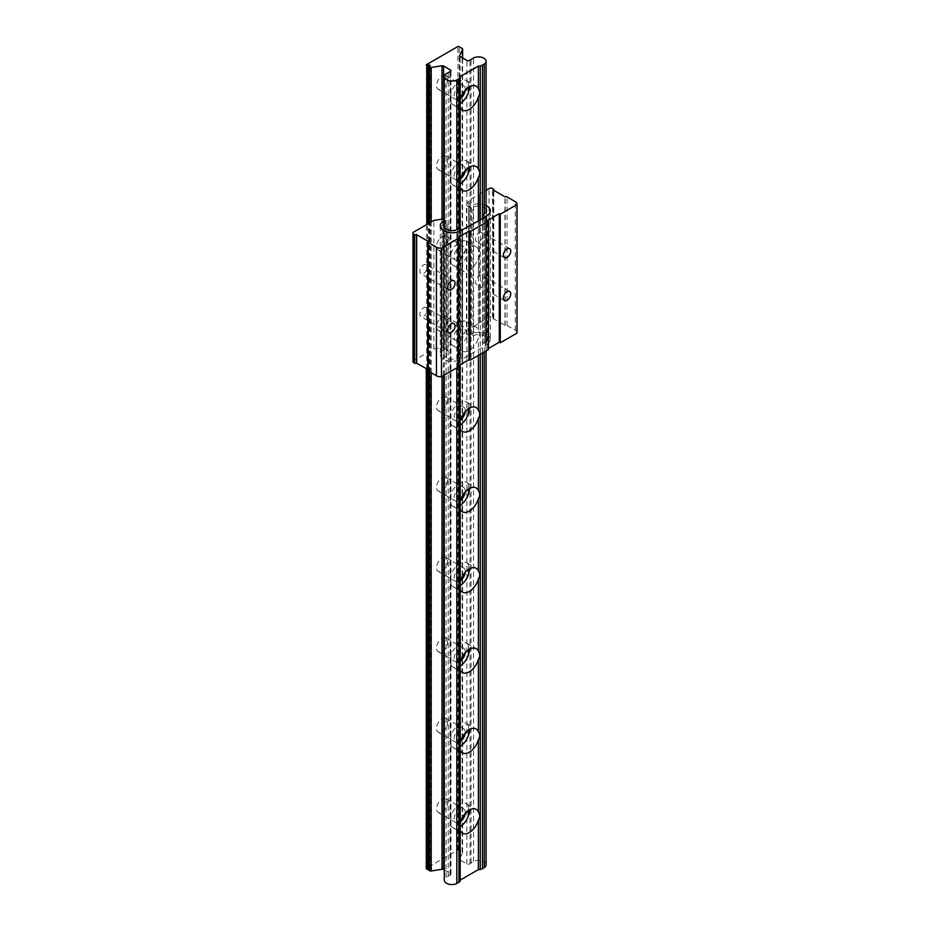 <?xml version="1.0" encoding="UTF-8"?>
<svg xmlns="http://www.w3.org/2000/svg" width="930" height="930" viewBox="0 0 930 930"><rect width="100%" height="100%" fill="white"/><g stroke="black" fill="none" stroke-linecap="round" stroke-linejoin="round"><path stroke-width="0.7" stroke-dasharray="4.65 3.49" d="M468.476 167.726L468.476 162.971L469.778 166.947M468.476 162.971A13.776 7.952 120 0 0 466.616 161.018A13.776 7.952 120 0 0 459.722 161.704A13.776 7.952 120 0 0 450.957 173.085L450.957 182.931L450.957 173.085M450.957 182.931A13.776 7.952 120 0 0 452.829 184.884A13.776 7.952 120 0 0 459.722 184.198A13.776 7.952 120 0 0 460.199 183.907M465.244 170.574A7.87 4.545 120 0 0 463.663 166.133A7.87 4.545 120 0 0 459.722 166.517A7.87 4.545 120 0 0 454.584 173.457A7.87 4.545 120 0 0 455.781 179.769A7.87 4.545 120 0 0 459.722 179.374A7.87 4.545 120 0 0 460.42 178.92M442.099 169.202A7.87 4.545 120 0 0 447.237 162.262A7.87 4.545 120 0 0 446.028 155.949A7.87 4.545 120 0 0 442.099 156.345A7.87 4.545 120 0 0 436.949 163.285A7.87 4.545 120 0 0 438.158 169.585A7.87 4.545 120 0 0 442.099 169.202M468.476 243.323C470.289 246.148 470.289 249.426 468.476 253.169L468.476 243.323A13.776 7.952 120 0 0 466.616 241.37A13.776 7.952 120 0 0 459.722 242.056A13.776 7.952 120 0 0 450.957 253.437L450.957 263.283L450.957 253.437M460.199 881.175L460.199 348.483A13.776 7.952 120 0 0 462.396 351.11A13.776 7.952 120 0 0 469.29 350.424A13.776 7.952 120 0 0 478.369 337.997C480.124 335.288 480.124 332.568 478.369 329.859A13.776 7.952 120 0 0 476.172 327.244A13.776 7.952 120 0 0 469.29 327.93A13.776 7.952 120 0 0 460.199 340.345L460.199 268.142A13.776 7.952 120 0 0 462.396 270.758A13.776 7.952 120 0 0 469.29 270.072A13.776 7.952 120 0 0 478.369 257.645C480.124 254.936 480.124 252.216 478.369 249.507A13.776 7.952 120 0 0 476.172 246.892A13.776 7.952 120 0 0 469.29 247.578A13.776 7.952 120 0 0 460.199 259.993L460.199 76.574M450.957 263.283A13.776 7.952 120 0 0 452.829 265.236A13.776 7.952 120 0 0 459.722 264.55A13.776 7.952 120 0 0 468.476 253.169M459.722 259.726A7.87 4.545 120 0 0 464.861 252.786A7.87 4.545 120 0 0 463.663 246.485A7.87 4.545 120 0 0 459.722 246.869A7.87 4.545 120 0 0 454.584 253.809A7.87 4.545 120 0 0 455.781 260.121A7.87 4.545 120 0 0 459.722 259.726M442.099 249.554A7.87 4.545 120 0 0 447.237 242.614A7.87 4.545 120 0 0 446.028 236.301A7.87 4.545 120 0 0 442.099 236.697A7.87 4.545 120 0 0 436.949 243.637A7.87 4.545 120 0 0 438.158 249.938A7.87 4.545 120 0 0 442.099 249.554M468.476 323.675C470.289 326.5 470.289 329.778 468.476 333.521L468.476 323.675A13.776 7.952 120 0 0 466.616 321.722A13.776 7.952 120 0 0 459.722 322.396A13.776 7.952 120 0 0 450.957 333.789L450.957 343.635L450.957 333.789M450.957 343.635A13.776 7.952 120 0 0 452.829 345.588A13.776 7.952 120 0 0 459.722 344.902A13.776 7.952 120 0 0 468.476 333.521M459.722 340.078A7.87 4.545 120 0 0 464.861 333.138A7.87 4.545 120 0 0 463.663 326.837A7.87 4.545 120 0 0 459.722 327.221A7.87 4.545 120 0 0 454.584 334.161A7.87 4.545 120 0 0 455.781 340.473A7.87 4.545 120 0 0 459.722 340.078M442.099 329.906A7.87 4.545 120 0 0 447.237 322.966A7.87 4.545 120 0 0 446.028 316.653A7.87 4.545 120 0 0 442.099 317.049A7.87 4.545 120 0 0 436.949 323.977A7.87 4.545 120 0 0 438.158 330.29A7.87 4.545 120 0 0 442.099 329.906M468.476 408.781L468.476 404.015L469.778 408.003M468.476 404.015A13.776 7.952 120 0 0 466.616 402.074A13.776 7.952 120 0 0 459.722 402.748A13.776 7.952 120 0 0 450.957 414.129L450.957 423.987L450.957 414.129M450.957 423.987A13.776 7.952 120 0 0 452.829 425.928A13.776 7.952 120 0 0 459.722 425.254A13.776 7.952 120 0 0 460.199 424.964M465.244 411.618A7.87 4.545 120 0 0 463.663 407.189A7.87 4.545 120 0 0 459.722 407.573A7.87 4.545 120 0 0 454.584 414.513A7.87 4.545 120 0 0 455.781 420.825A7.87 4.545 120 0 0 459.722 420.43A7.87 4.545 120 0 0 460.42 419.976M442.099 410.258A7.87 4.545 120 0 0 447.237 403.318A7.87 4.545 120 0 0 446.028 397.005A7.87 4.545 120 0 0 442.099 397.401A7.87 4.545 120 0 0 436.949 404.329A7.87 4.545 120 0 0 438.158 410.642A7.87 4.545 120 0 0 442.099 410.258M468.476 489.134L468.476 484.367L469.778 488.355M468.476 484.367A13.776 7.952 120 0 0 466.616 482.426A13.776 7.952 120 0 0 459.722 483.1A13.776 7.952 120 0 0 450.957 494.481L450.957 504.339L450.957 494.481M450.957 504.339A13.776 7.952 120 0 0 452.829 506.28A13.776 7.952 120 0 0 459.722 505.606A13.776 7.952 120 0 0 460.199 505.316M465.244 491.97A7.87 4.545 120 0 0 463.663 487.541A7.87 4.545 120 0 0 459.722 487.925A7.87 4.545 120 0 0 454.584 494.865A7.87 4.545 120 0 0 455.781 501.177A7.87 4.545 120 0 0 459.722 500.782A7.87 4.545 120 0 0 460.42 500.328M442.099 490.61A7.87 4.545 120 0 0 447.237 483.67A7.87 4.545 120 0 0 446.028 477.357A7.87 4.545 120 0 0 442.099 477.753A7.87 4.545 120 0 0 436.949 484.681A7.87 4.545 120 0 0 438.158 490.994A7.87 4.545 120 0 0 442.099 490.61M468.476 569.486L468.476 564.719L469.778 568.707M468.476 564.719A13.776 7.952 120 0 0 466.616 562.778A13.776 7.952 120 0 0 459.722 563.452A13.776 7.952 120 0 0 450.957 574.833L450.957 584.691L450.957 574.833M450.957 584.691A13.776 7.952 120 0 0 452.829 586.632A13.776 7.952 120 0 0 459.722 585.958A13.776 7.952 120 0 0 460.199 585.656M465.244 572.322A7.87 4.545 120 0 0 463.663 567.893A7.87 4.545 120 0 0 459.722 568.277A7.87 4.545 120 0 0 454.584 575.217A7.87 4.545 120 0 0 455.781 581.517A7.87 4.545 120 0 0 459.722 581.134A7.87 4.545 120 0 0 460.42 580.68M442.099 570.95A7.87 4.545 120 0 0 447.237 564.022A7.87 4.545 120 0 0 446.028 557.709A7.87 4.545 120 0 0 442.099 558.105A7.87 4.545 120 0 0 436.949 565.033A7.87 4.545 120 0 0 438.158 571.346A7.87 4.545 120 0 0 442.099 570.95M468.476 649.838L468.476 645.071L469.778 649.059M468.476 645.071A13.776 7.952 120 0 0 466.616 643.13A13.776 7.952 120 0 0 459.722 643.804A13.776 7.952 120 0 0 450.957 655.185L450.957 665.043L450.957 655.185M450.957 665.043A13.776 7.952 120 0 0 452.829 666.984A13.776 7.952 120 0 0 459.722 666.31A13.776 7.952 120 0 0 460.199 666.008M465.244 652.674A7.87 4.545 120 0 0 463.663 648.233A7.87 4.545 120 0 0 459.722 648.629A7.87 4.545 120 0 0 454.584 655.569A7.87 4.545 120 0 0 455.781 661.869A7.87 4.545 120 0 0 459.722 661.486A7.87 4.545 120 0 0 460.42 661.032M442.099 651.302A7.87 4.545 120 0 0 447.237 644.374A7.87 4.545 120 0 0 446.028 638.061A7.87 4.545 120 0 0 442.099 638.445A7.87 4.545 120 0 0 436.949 645.385A7.87 4.545 120 0 0 438.158 651.698A7.87 4.545 120 0 0 442.099 651.302M468.476 730.19L468.476 725.423L469.778 729.411M468.476 725.423A13.776 7.952 120 0 0 466.616 723.482A13.776 7.952 120 0 0 459.722 724.156A13.776 7.952 120 0 0 450.957 735.537L450.957 745.395L450.957 735.537M450.957 745.395A13.776 7.952 120 0 0 452.829 747.336A13.776 7.952 120 0 0 459.722 746.662A13.776 7.952 120 0 0 460.199 746.36M465.244 733.026A7.87 4.545 120 0 0 463.663 728.585A7.87 4.545 120 0 0 459.722 728.981A7.87 4.545 120 0 0 454.584 735.921A7.87 4.545 120 0 0 455.781 742.221A7.87 4.545 120 0 0 459.722 741.838A7.87 4.545 120 0 0 460.42 741.384M442.099 731.654A7.87 4.545 120 0 0 447.237 724.726A7.87 4.545 120 0 0 446.028 718.413A7.87 4.545 120 0 0 442.099 718.797A7.87 4.545 120 0 0 436.949 725.737A7.87 4.545 120 0 0 438.158 732.05A7.87 4.545 120 0 0 442.099 731.654M468.476 810.542L468.476 805.775L469.778 809.763M468.476 805.775A13.776 7.952 120 0 0 466.616 803.822A13.776 7.952 120 0 0 459.722 804.508A13.776 7.952 120 0 0 450.957 815.889L450.957 825.735L450.957 815.889M450.957 825.735A13.776 7.952 120 0 0 452.829 827.688A13.776 7.952 120 0 0 459.722 827.014A13.776 7.952 120 0 0 460.199 826.712M465.244 813.378A7.87 4.545 120 0 0 463.663 808.937A7.87 4.545 120 0 0 459.722 809.333A7.87 4.545 120 0 0 454.584 816.273A7.87 4.545 120 0 0 455.781 822.573A7.87 4.545 120 0 0 459.722 822.19A7.87 4.545 120 0 0 460.42 821.736M442.099 812.006A7.87 4.545 120 0 0 447.237 805.078A7.87 4.545 120 0 0 446.028 798.765A7.87 4.545 120 0 0 442.099 799.149A7.87 4.545 120 0 0 436.949 806.089A7.87 4.545 120 0 0 438.158 812.402A7.87 4.545 120 0 0 442.099 812.006M468.476 87.374L468.476 82.619L469.778 86.606M468.476 82.619A13.776 7.952 120 0 0 466.616 80.666A13.776 7.952 120 0 0 459.722 81.352A13.776 7.952 120 0 0 450.957 92.733L450.957 102.579L450.957 92.733M450.957 102.579A13.776 7.952 120 0 0 452.829 104.532A13.776 7.952 120 0 0 459.722 103.846A13.776 7.952 120 0 0 460.199 103.556M465.244 90.222A7.87 4.545 120 0 0 463.663 85.781A7.87 4.545 120 0 0 459.722 86.165A7.87 4.545 120 0 0 454.584 93.105A7.87 4.545 120 0 0 455.781 99.417A7.87 4.545 120 0 0 459.722 99.022A7.87 4.545 120 0 0 460.42 98.568M442.099 88.85A7.87 4.545 120 0 0 447.237 81.91A7.87 4.545 120 0 0 446.028 75.597A7.87 4.545 120 0 0 442.099 75.993A7.87 4.545 120 0 0 436.949 82.933A7.87 4.545 120 0 0 438.158 89.234A7.87 4.545 120 0 0 442.099 88.85M444.273 869.934L450.387 873.456A2 1.151 180 0 1 450.969 874.281A2 1.151 180 0 1 449.969 875.281L446.086 877.304A7.614 4.394 0 0 0 444.273 880.152M478.369 249.507L478.369 221.189M478.369 329.859L478.369 257.645M478.369 355.423L478.369 337.997M486.088 864.807A7.614 4.394 0 0 0 481.67 860.808A7.614 4.394 0 0 0 473.533 861.447L470.022 863.703A2 1.151 180 0 1 466.883 863.935L460.094 860.018A1.662 0.965 180 0 1 459.606 859.343A1.662 0.965 180 0 1 459.664 859.088L462.559 852.868A1.662 0.965 0 0 0 462.617 852.624A1.662 0.965 0 0 0 462.129 851.938L459.269 850.287A1.662 0.965 0 0 0 457.92 850.008L426.266 868.283M428.521 868.725L430.288 869.062L428.521 870.085M480.252 354.33L480.252 220.096M460.199 364.793L460.199 229.013M460.199 340.345L460.199 348.483M460.199 259.993L460.199 268.142M457.92 850.008L457.92 46.5M471.057 862.668L471.057 59.16M482.484 353.04L482.484 218.806M458.92 365.537L458.92 228.536M448.19 875.874L448.19 72.354M428.521 371.198L428.521 223.502M430.288 869.062L430.288 65.553M429.102 868.388L429.102 66.228M427.335 369.164L427.335 224.177M486.088 205.542A11.916 6.882 0 0 0 469.929 205.914L468.639 206.669L469.929 205.914A11.916 6.882 180 0 1 486.088 205.542M486.785 334.475A11.916 6.882 0 0 0 469.929 334.475L468.639 335.23L468.639 206.669L468.639 335.23L469.929 334.475A11.916 6.882 180 0 1 482.914 332.987A11.916 6.882 180 0 1 490.273 339.345A11.916 6.882 0 0 0 486.785 334.475M412.978 361.63A2.499 1.442 180 0 1 413.711 360.608L433.88 348.971L442.889 347.576L445.075 348.831L445.075 220.27L445.075 348.831L447.842 350.436L446.307 351.319A7.8 4.499 0 0 0 444.017 354.493A7.8 4.499 0 0 0 446.307 357.678L446.598 357.852A7.8 4.499 0 0 0 457.618 357.852L459.153 356.969L462.512 358.899L486.076 345.297L485.483 344.96L485.483 217.074L485.483 344.96L486.785 344.205A11.916 6.882 0 0 0 490.273 339.345A11.916 6.882 180 0 1 486.785 344.205L485.483 344.96L482.717 343.356L484.251 342.473A7.8 4.499 0 0 0 486.53 339.287A7.8 4.499 0 0 0 484.251 336.114L483.96 335.939A7.8 4.499 0 0 0 472.928 335.939L471.405 336.823L466.453 333.975L468.871 328.767L479.613 323.245L479.613 283.976L479.613 284.673L478.439 284.592A5.243 3.034 -60 0 1 476.579 284.499A5.243 3.034 -60 0 1 475.649 280.79A5.243 3.034 -60 0 1 478.439 276.21L479.613 275.454A5.243 3.034 -60 0 1 481.833 275.408A5.243 3.034 -60 0 1 482.705 279.349A5.243 3.034 -60 0 1 479.613 283.976M486.088 209.215A7.8 4.499 0 0 0 484.251 207.553L483.96 207.378A7.8 4.499 0 0 0 472.928 207.378L471.405 208.262L466.453 205.402L466.453 333.975M471.405 208.262L471.405 336.823M482.717 343.356L482.717 218.666M445.075 348.831L443.773 349.587A11.916 6.882 0 0 0 440.285 354.446A11.916 6.882 0 0 0 447.644 360.805A11.916 6.882 0 0 0 460.629 359.305L461.919 358.562L461.919 230.001L461.919 358.562L460.629 359.305A11.916 6.882 180 0 1 443.773 359.305A11.916 6.882 180 0 1 440.285 354.446A11.916 6.882 180 0 1 443.773 349.587L445.075 348.831M444.273 219.806L445.075 220.27L444.273 220.736L445.075 220.27L447.842 221.863L446.307 222.758A7.8 4.499 0 0 0 444.273 224.804M447.842 350.436L447.842 221.863M459.153 228.408L459.153 356.969M423.534 307.807A5.243 3.034 -60 0 1 426.161 307.551A5.243 3.034 -60 0 1 426.963 311.748A5.243 3.034 -60 0 1 423.534 316.374A5.243 3.034 -60 0 1 420.918 316.642A5.243 3.034 -60 0 1 420.116 312.434A5.243 3.034 -60 0 1 423.534 307.807M423.534 264.957A5.243 3.034 -60 0 1 426.161 264.69A5.243 3.034 -60 0 1 426.963 268.898A5.243 3.034 -60 0 1 423.534 273.525A5.243 3.034 -60 0 1 420.918 273.78A5.243 3.034 -60 0 1 420.116 269.572A5.243 3.034 -60 0 1 423.534 264.957M479.613 233.267L479.613 232.605A5.243 3.034 -60 0 1 481.833 232.547A5.243 3.034 -60 0 1 482.705 236.499A5.243 3.034 -60 0 1 479.613 241.126L479.613 241.823L478.439 241.73A5.243 3.034 -60 0 1 476.579 241.637A5.243 3.034 -60 0 1 475.649 237.941A5.243 3.034 -60 0 1 478.439 233.349L479.613 233.267L479.613 193.998L486.088 190.266M478.439 233.349L478.439 194.684L479.613 194.684M479.613 275.454L479.613 241.126M479.613 276.117L479.613 241.823M479.613 323.245L479.613 284.673M478.439 276.21L478.439 241.73M479.613 322.559L489.041 317.118A2.499 1.442 180 0 1 492.575 317.118L493.4 317.595A1.337 0.767 180 0 1 493.4 318.688L505.176 325.488A1.337 0.767 180 0 1 507.071 325.488L515.313 330.255A5.836 3.371 180 0 1 517.022 332.638M488.459 348.471L487.506 349.029L488.331 349.506A1.337 0.767 180 0 1 488.459 349.587M458.141 365.978L457.188 366.536L458.013 367.013A1.337 0.767 180 0 1 458.141 367.094M427.812 370.477A1.337 0.767 180 0 1 428.207 369.931L427.812 369.431M493.167 318.827L493.167 190.255M504.944 325.628L504.944 197.067M487.506 349.029L487.506 220.468M457.188 366.536L457.188 237.964M428.439 369.791L428.439 241.23M433.88 348.971L433.88 220.41M442.889 347.576L442.889 219.015M466.453 205.402L468.871 200.206L478.439 194.684M468.871 328.767L468.871 200.206M478.439 323.245L478.439 284.592M479.613 232.605L479.613 193.998M462.512 358.899L462.512 230.338M486.076 345.297L486.076 216.737M446.086 877.304L446.086 73.796M426.754 368.826L426.754 224.525M459.269 850.287L459.269 46.779M462.129 851.938L462.129 48.43M462.559 852.868L462.559 57.927M459.664 859.088L459.664 56.079M460.094 860.018L460.094 56.509M466.883 863.935L466.883 60.427M470.022 863.703L470.022 60.183M473.533 861.447L473.533 57.939M484.274 352.017L484.274 213.9M456.816 367.862L456.816 229.698M449.969 875.281L449.969 71.761M450.387 873.456L450.387 71.575M443.598 375.488L443.598 219.422M441.994 376.418L441.994 219.155M431.218 372.756L431.218 221.945M429.602 371.826L429.602 222.875M469.929 205.914L469.929 334.475L469.929 205.914M486.785 215.644L486.785 344.205L486.785 215.644M472.928 335.939L472.928 207.378M484.251 342.473L484.251 213.912M483.96 335.939L483.96 207.378M484.251 336.114L484.251 207.553M443.773 221.015L443.773 349.587L443.773 221.015M460.629 230.745L460.629 359.305L460.629 230.745M446.307 351.319L446.307 222.758M457.618 357.852L457.618 229.292M446.598 357.852L446.598 229.292M446.307 357.678L446.307 229.117M489.041 317.118L489.041 188.558M492.575 317.118L492.575 188.558M493.4 317.595L493.4 189.034M493.4 318.688L493.4 190.394M505.176 325.488L505.176 196.928M507.071 325.488L507.071 196.928M515.313 330.255L515.313 201.694M488.331 349.506L488.331 220.945M458.013 367.013L458.013 238.44M428.207 369.931L428.207 241.37M413.711 360.608L413.711 232.047M466.616 161.018L476.172 166.54M446.028 155.949L463.663 166.133M466.616 241.37L476.172 246.892M446.028 236.301L463.663 246.485M466.616 321.722L476.172 327.244M446.028 316.653L463.663 326.837M466.616 402.074L476.172 407.596M446.028 397.005L463.663 407.189M466.616 482.426L476.172 487.948M446.028 477.357L463.663 487.541M466.616 562.778L476.172 568.3M446.028 557.709L463.663 567.893M466.616 643.13L476.172 648.652M446.028 638.061L463.663 648.233M466.616 723.482L476.172 729.004M446.028 718.413L463.663 728.585M466.616 803.822L476.172 809.344M446.028 798.765L463.663 808.937M466.616 80.666L476.172 86.188M446.028 75.597L463.663 85.781M444.273 375.104L444.273 227.06M462.617 852.624L462.617 57.962M459.606 859.343L459.606 55.823M486.088 350.97L486.088 212.238M450.969 874.281L450.969 70.761M438.158 89.234L455.781 99.417M452.829 104.532L462.396 110.054M438.158 812.402L455.781 822.573M452.829 827.688L462.396 833.21M438.158 732.05L455.781 742.221M452.829 747.336L462.396 752.858M438.158 651.698L455.781 661.869M452.829 666.984L462.396 672.506M438.158 571.346L455.781 581.517M452.829 586.632L462.396 592.154M438.158 490.994L455.781 501.177M452.829 506.28L462.396 511.802M438.158 410.642L455.781 420.825M452.829 425.928L462.396 431.45M438.158 330.29L455.781 340.473M452.829 345.588L462.396 351.11M438.158 249.938L455.781 260.121M452.829 265.236L462.396 270.758M438.158 169.585L455.781 179.769M452.829 184.884L462.396 190.406M490.273 210.785L490.273 339.345L490.273 210.785M486.53 339.287L486.53 210.726M440.285 225.885L440.285 354.446L440.285 225.885M444.017 354.493L444.017 225.932M453.991 323.617L426.161 307.551M453.991 280.755L426.161 264.69M509.663 248.624L481.833 232.547M509.663 291.474L481.833 275.408M493.784 318.141L493.784 190.627M504.42 300.564L476.579 284.499M504.42 257.715L476.579 241.637M448.748 289.846L420.918 273.78M448.748 332.708L420.918 316.642"/><path stroke-width="1.4" d="M469.778 166.947L468.476 172.817L468.476 167.726M460.199 187.79A13.776 7.952 120 0 0 462.396 190.406A13.776 7.952 120 0 0 469.29 189.72A13.776 7.952 120 0 0 478.369 177.305C480.124 174.584 480.124 171.876 478.369 169.155A13.776 7.952 120 0 0 476.172 166.54A13.776 7.952 120 0 0 469.29 167.226A13.776 7.952 120 0 0 460.199 179.641M460.199 183.907A13.776 7.952 120 0 0 468.476 172.817M460.42 178.92A7.87 4.545 120 0 0 465.244 170.574M469.778 408.003L468.476 413.873L468.476 408.781M460.199 428.835A13.776 7.952 120 0 0 462.396 431.45A13.776 7.952 120 0 0 469.29 430.776A13.776 7.952 120 0 0 478.369 418.349C480.124 415.64 480.124 412.92 478.369 410.211A13.776 7.952 120 0 0 476.172 407.596A13.776 7.952 120 0 0 469.29 408.27A13.776 7.952 120 0 0 460.199 420.697M460.199 424.964A13.776 7.952 120 0 0 468.476 413.873M460.42 419.976A7.87 4.545 120 0 0 465.244 411.618M469.778 488.355L468.476 494.225L468.476 489.134M460.199 509.187A13.776 7.952 120 0 0 462.396 511.802A13.776 7.952 120 0 0 469.29 511.128A13.776 7.952 120 0 0 478.369 498.701C480.124 495.992 480.124 493.272 478.369 490.563A13.776 7.952 120 0 0 476.172 487.948A13.776 7.952 120 0 0 469.29 488.622A13.776 7.952 120 0 0 460.199 501.049M460.199 505.316A13.776 7.952 120 0 0 468.476 494.225M460.42 500.328A7.87 4.545 120 0 0 465.244 491.97M469.778 568.707L468.476 574.577L468.476 569.486M460.199 589.539A13.776 7.952 120 0 0 462.396 592.154A13.776 7.952 120 0 0 469.29 591.48A13.776 7.952 120 0 0 478.369 579.053C480.124 576.344 480.124 573.624 478.369 570.915A13.776 7.952 120 0 0 476.172 568.3A13.776 7.952 120 0 0 469.29 568.974A13.776 7.952 120 0 0 460.199 581.401M460.199 585.656A13.776 7.952 120 0 0 468.476 574.577M460.42 580.68A7.87 4.545 120 0 0 465.244 572.322M469.778 649.059L468.476 654.929L468.476 649.838M460.199 669.891A13.776 7.952 120 0 0 462.396 672.506A13.776 7.952 120 0 0 469.29 671.832A13.776 7.952 120 0 0 478.369 659.405C480.124 656.696 480.124 653.976 478.369 651.267A13.776 7.952 120 0 0 476.172 648.652A13.776 7.952 120 0 0 469.29 649.326A13.776 7.952 120 0 0 460.199 661.753M460.199 666.008A13.776 7.952 120 0 0 468.476 654.929M460.42 661.032A7.87 4.545 120 0 0 465.244 652.674M469.778 729.411L468.476 735.281L468.476 730.19M460.199 750.243A13.776 7.952 120 0 0 462.396 752.858A13.776 7.952 120 0 0 469.29 752.184A13.776 7.952 120 0 0 478.369 739.757C480.124 737.048 480.124 734.328 478.369 731.619A13.776 7.952 120 0 0 476.172 729.004A13.776 7.952 120 0 0 469.29 729.678A13.776 7.952 120 0 0 460.199 742.105M460.199 746.36A13.776 7.952 120 0 0 468.476 735.281M460.42 741.384A7.87 4.545 120 0 0 465.244 733.026M469.778 809.763L468.476 815.622L468.476 810.542M460.199 830.595A13.776 7.952 120 0 0 462.396 833.21A13.776 7.952 120 0 0 469.29 832.536A13.776 7.952 120 0 0 478.369 820.109C480.124 817.4 480.124 814.68 478.369 811.971A13.776 7.952 120 0 0 476.172 809.344A13.776 7.952 120 0 0 469.29 810.03A13.776 7.952 120 0 0 460.199 822.457M460.199 826.712A13.776 7.952 120 0 0 468.476 815.622M460.42 821.736A7.87 4.545 120 0 0 465.244 813.378M469.778 86.606L468.476 92.465L468.476 87.374M460.199 107.438A13.776 7.952 120 0 0 462.396 110.054A13.776 7.952 120 0 0 469.29 109.368A13.776 7.952 120 0 0 478.369 96.953C480.124 94.232 480.124 91.524 478.369 88.803A13.776 7.952 120 0 0 476.172 86.188A13.776 7.952 120 0 0 469.29 86.874A13.776 7.952 120 0 0 460.199 99.289M460.199 103.556A13.776 7.952 120 0 0 468.476 92.465M460.42 98.568A7.87 4.545 120 0 0 465.244 90.222M444.273 375.104L444.273 880.152A7.614 4.394 0 0 0 446.505 883.256A7.614 4.394 0 0 0 456.816 883.5L460.199 881.175L460.199 364.793M446.086 73.796A7.614 4.394 0 0 0 444.273 76.632A7.614 4.394 0 0 0 446.505 79.748A7.614 4.394 0 0 0 456.816 79.992L460.199 77.667L460.199 76.574L478.369 66.088L480.252 66.088L484.274 64.135A7.614 4.394 0 0 0 486.088 61.287A7.614 4.394 0 0 0 481.67 57.3A7.614 4.394 0 0 0 473.533 57.939L470.022 60.183A2 1.151 180 0 1 466.883 60.427L460.094 56.509A1.662 0.965 180 0 1 459.606 55.823A1.662 0.965 180 0 1 459.664 55.579L462.559 49.348A1.662 0.965 0 0 0 462.617 49.104A1.662 0.965 0 0 0 462.129 48.43L459.269 46.779A1.662 0.965 0 0 0 457.92 46.5L426.266 64.775A1.662 0.965 0 0 0 426.266 64.868A1.662 0.965 0 0 0 426.754 65.553L429.102 64.868L430.288 65.553L428.521 66.576L429.602 67.204A1.662 0.965 0 0 0 431.218 67.448L441.994 65.786A1.662 0.965 180 0 1 443.598 66.03L450.387 69.948A2 1.151 180 0 1 450.969 70.761A2 1.151 180 0 1 449.969 71.761L446.086 73.796M478.369 221.189L478.369 177.305M478.369 410.211L478.369 355.423M478.369 490.563L478.369 418.349M478.369 570.915L478.369 498.701M478.369 651.267L478.369 579.053M478.369 731.619L478.369 659.405M478.369 811.971L478.369 739.757M460.199 880.094L478.369 869.608L478.369 820.109M478.369 169.155L478.369 96.953M426.266 368.547L426.266 868.283A1.662 0.965 0 0 0 426.266 868.388A1.662 0.965 0 0 0 426.754 869.062L428.521 868.725M478.369 869.608L480.252 869.608L484.274 867.644A7.614 4.394 0 0 0 486.088 864.807L486.088 350.97M428.521 371.198L428.521 870.085L429.602 870.713A1.662 0.965 0 0 0 431.218 870.968L441.994 869.294A1.662 0.965 180 0 1 443.598 869.55L444.273 869.934M480.252 869.608L480.252 354.33M480.252 220.096L480.252 66.088M478.369 88.803L478.369 66.088M460.199 229.013L460.199 77.667M482.484 868.864L482.484 353.04M482.484 218.806L482.484 65.344M458.92 882.465L458.92 365.537M458.92 228.536L458.92 78.957M428.521 223.502L428.521 66.576M429.102 66.228L429.102 64.868M427.335 869.411L427.335 369.164M427.335 224.177L427.335 65.891M486.785 205.914A11.916 6.882 0 0 0 486.088 205.542A11.916 6.882 180 0 1 490.273 210.785A11.916 6.882 0 0 0 486.785 205.914M486.785 215.644A11.916 6.882 0 0 0 490.273 210.785A11.916 6.882 180 0 1 486.785 215.644L485.483 216.399L486.785 215.644M444.273 224.804A7.8 4.499 0 0 0 444.017 225.932A7.8 4.499 0 0 0 446.307 229.117L446.598 229.292A7.8 4.499 0 0 0 457.618 229.292L459.153 228.408L461.919 230.001L460.629 230.745A11.916 6.882 180 0 1 443.773 230.745A11.916 6.882 180 0 1 440.285 225.885A11.916 6.882 180 0 1 443.773 221.015L443.773 221.015A11.916 6.882 0 0 0 440.285 225.885A11.916 6.882 0 0 0 447.644 232.244A11.916 6.882 0 0 0 460.629 230.745L486.076 216.737L485.483 216.399L485.483 217.074L482.717 214.795L484.251 213.912A7.8 4.499 0 0 0 486.53 210.726A7.8 4.499 0 0 0 486.088 209.215M482.717 218.666L482.717 214.795M451.375 332.44A5.243 3.034 120 0 0 454.805 327.825A5.243 3.034 120 0 0 453.991 323.617A5.243 3.034 120 0 0 451.375 323.873A5.243 3.034 120 0 0 447.946 328.499A5.243 3.034 120 0 0 448.748 332.708A5.243 3.034 120 0 0 451.375 332.44M451.375 289.59A5.243 3.034 120 0 0 454.805 284.964A5.243 3.034 120 0 0 453.991 280.755A5.243 3.034 120 0 0 451.375 281.023A5.243 3.034 120 0 0 447.946 285.65A5.243 3.034 120 0 0 448.748 289.846A5.243 3.034 120 0 0 451.375 289.59M507.036 257.447A5.243 3.034 120 0 0 510.465 252.821A5.243 3.034 120 0 0 509.663 248.624A5.243 3.034 120 0 0 507.036 248.88A5.243 3.034 120 0 0 503.607 253.506A5.243 3.034 120 0 0 504.42 257.715A5.243 3.034 120 0 0 507.036 257.447M507.036 300.309A5.243 3.034 120 0 0 510.465 295.682A5.243 3.034 120 0 0 509.663 291.474A5.243 3.034 120 0 0 507.036 291.729A5.243 3.034 120 0 0 503.607 296.356A5.243 3.034 120 0 0 504.42 300.564A5.243 3.034 120 0 0 507.036 300.309M486.088 190.266L489.041 188.558A2.499 1.442 180 0 1 492.575 188.558L493.4 189.034A1.337 0.767 180 0 1 493.4 190.127L505.176 196.928A1.337 0.767 180 0 1 507.071 196.928L515.313 201.694A5.836 3.371 180 0 1 517.022 204.065L517.022 332.638A5.836 3.371 180 0 1 516.952 333.138L500.27 342.775A1.337 0.767 180 0 1 500.119 342.705L499.294 342.228L488.459 348.471M516.952 333.138L516.952 204.577L500.27 214.214A1.337 0.767 180 0 1 500.119 214.144L499.294 213.668L487.506 220.468L488.331 220.945A1.337 0.767 180 0 1 488.459 221.026L488.459 349.587L469.952 360.282A1.337 0.767 180 0 1 469.801 360.201L468.976 359.724L458.141 365.978M488.459 221.026L469.952 231.721A1.337 0.767 180 0 1 469.801 231.64L468.976 231.163L457.188 237.964L458.013 238.44A1.337 0.767 180 0 1 458.141 238.533L458.141 367.094L441.459 376.731A5.836 3.371 180 0 1 436.449 375.778L428.207 371.024A1.337 0.767 180 0 1 427.812 370.477L427.812 241.916A1.337 0.767 180 0 1 428.207 241.37L416.419 234.569A1.337 0.767 180 0 1 414.536 234.569L413.711 234.093A2.499 1.442 180 0 1 412.978 233.07A2.499 1.442 180 0 1 413.711 232.047L433.88 220.41L442.889 219.015L444.273 219.806M427.812 369.431L416.419 363.13A1.337 0.767 180 0 1 414.536 363.13L413.711 362.654A2.499 1.442 180 0 1 412.978 361.63L412.978 233.07M500.27 214.214L500.27 342.775M499.294 342.228L499.294 213.668M469.952 231.721L469.952 360.282M468.976 359.724L468.976 231.163M458.141 238.533L441.459 248.171L441.459 376.731M441.459 248.171A5.836 3.371 180 0 1 436.449 247.217L428.207 242.463A1.337 0.767 180 0 1 427.812 241.916M416.652 362.991L416.652 234.43M426.754 869.062L426.754 368.826M426.754 224.525L426.754 65.553M462.559 57.927L462.559 49.348M484.274 867.644L484.274 352.017M484.274 213.9L484.274 64.135M456.816 883.5L456.816 367.862M456.816 229.698L456.816 79.992M450.387 71.575L450.387 69.948M443.598 869.55L443.598 375.488M443.598 219.422L443.598 66.03M441.994 869.294L441.994 376.418M441.994 219.155L441.994 65.786M431.218 870.968L431.218 372.756M431.218 221.945L431.218 67.448M429.602 870.713L429.602 371.826M429.602 222.875L429.602 67.204M500.119 342.705L500.119 214.144M469.801 360.201L469.801 231.64M436.449 375.778L436.449 247.217M428.207 371.024L428.207 242.463M416.419 363.13L416.419 234.569M414.536 363.13L414.536 234.569M413.711 362.654L413.711 234.093M444.273 227.06L444.273 76.632M426.266 868.388L426.266 368.536M462.617 57.962L462.617 49.104M486.088 212.238L486.088 61.287M493.784 190.627L493.784 189.581"/></g></svg>
